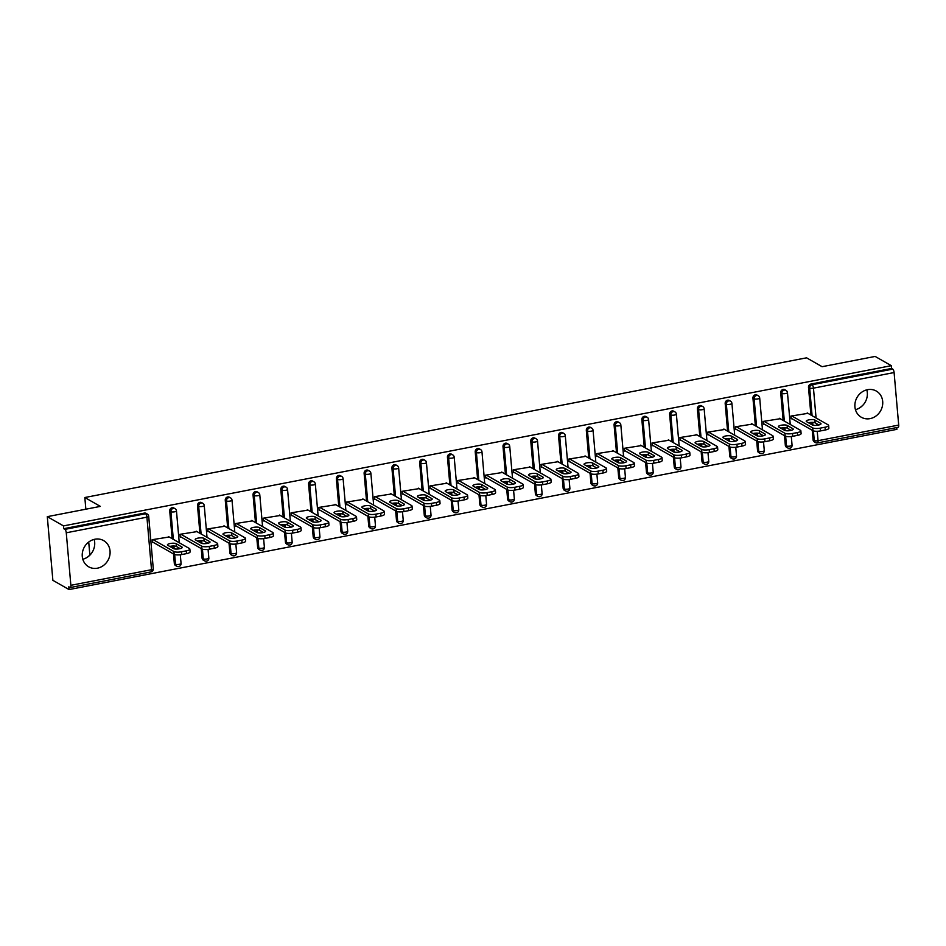 <?xml version="1.0" encoding="UTF-8"?>
<svg xmlns="http://www.w3.org/2000/svg" width="946" height="946" viewBox="0 0 946 946"><rect width="100%" height="100%" fill="white"/><g stroke="black" fill="none" stroke-linecap="round" stroke-linejoin="round"><path stroke-width="1.42" d="M97.426 568.191A15.089 13.551 119.7 0 0 109.712 555.834A15.089 13.551 119.7 0 0 103.646 540.604A15.089 13.551 119.7 0 0 94.896 539.232A15.089 13.551 119.7 0 0 82.609 551.577A15.089 13.551 119.7 0 0 88.676 566.808A15.089 13.551 119.7 0 0 97.426 568.191M94.139 539.397A15.089 13.551 -60.3 0 1 82.81 559.24M870.072 418.629A15.089 13.551 119.7 0 0 882.358 406.283A15.089 13.551 119.7 0 0 876.292 391.053A15.089 13.551 119.7 0 0 867.541 389.681A15.089 13.551 119.7 0 0 855.255 402.026A15.089 13.551 119.7 0 0 861.321 417.257A15.089 13.551 119.7 0 0 870.072 418.629M855.456 409.677A15.089 13.551 119.7 0 0 866.784 389.847M69.058 589.571L68.81 586.792L69.992 587.466A2.897 1.005 -101 0 0 70.3 587.525A2.897 1.005 -101 0 0 70.867 585.314L66.267 532.787A2.897 1.005 -101 0 0 64.919 529.37L63.737 528.696L63.488 525.905L47.3 516.658L52.87 580.324L69.058 589.571L896.891 429.342L896.737 427.568M47.3 516.658L100.347 506.394L84.833 497.525L85.85 509.196M88.723 542.034L89.87 555.125M84.833 497.525L806.56 357.825L822.086 366.693L875.133 356.429L891.321 365.676L891.57 368.455L810.923 384.064L812.106 384.738L892.752 369.129L891.57 368.455M892.752 369.129A2.897 1.005 79 0 1 894.1 372.547L898.7 425.073A2.897 1.005 79 0 1 898.144 427.296L817.498 442.905A2.897 1.005 79 0 0 818.053 440.682L898.7 425.073M63.488 525.905L891.321 365.676M791.956 418.688L791.246 418.83L790.998 416.051L807.967 413.343M63.737 528.696L144.383 513.087A2.897 2.602 -60.3 0 1 146.062 513.347L147.245 514.021A2.897 2.602 -60.3 0 0 145.566 513.761L144.383 513.087M817.19 442.834A2.897 2.602 -60.3 0 1 815.499 442.574L814.317 441.9A2.897 2.602 -60.3 0 1 813.087 439.89L812.247 430.288M811.751 424.636L811.562 422.365M810.911 415.034L808.499 387.363A2.897 2.602 -60.3 0 1 810.923 384.064M178.416 566.477A2.897 2.602 -60.3 0 1 176.736 566.216L175.554 565.542A2.897 2.602 -60.3 0 1 174.324 563.532L173.485 553.93M172.988 548.278L172.787 546.008M172.148 538.676L169.724 511.006A2.897 2.602 -60.3 0 1 173.839 507.967L175.022 508.652A2.897 2.602 -60.3 0 0 173.331 508.38A2.897 2.602 119.7 0 0 170.907 511.68L169.724 511.006M206.193 561.108A2.897 2.602 -60.3 0 1 204.502 560.836L203.319 560.162A2.897 2.602 -60.3 0 1 202.089 558.164L201.25 548.55M200.753 542.898L200.564 540.639M199.913 533.296L197.501 505.637A2.897 2.602 -60.3 0 1 201.604 502.598L202.787 503.272A2.897 2.602 -60.3 0 0 201.108 503.012A2.897 2.602 119.7 0 0 198.684 506.311L197.501 505.637M233.958 555.728A2.897 2.602 -60.3 0 1 232.278 555.468L231.096 554.794A2.897 2.602 -60.3 0 1 229.866 552.783L229.027 543.181M228.53 537.529L228.329 535.259M227.69 527.927L225.266 500.257A2.897 2.602 -60.3 0 1 229.381 497.218L230.564 497.892A2.897 2.602 -60.3 0 0 228.885 497.631A2.897 2.602 119.7 0 0 226.449 500.931L225.266 500.257M261.735 550.347A2.897 2.602 -60.3 0 1 260.055 550.087L258.873 549.413A2.897 2.602 -60.3 0 1 257.643 547.415L256.792 537.801M256.307 532.149L256.106 529.878M255.467 522.547L253.043 494.876A2.897 2.602 -60.3 0 1 257.146 491.849L258.329 492.523A2.897 2.602 -60.3 0 0 256.65 492.251A2.897 2.602 119.7 0 0 254.226 495.562L253.043 494.876M289.511 544.979A2.897 2.602 -60.3 0 1 287.821 544.707L286.638 544.033A2.897 2.602 -60.3 0 1 285.408 542.034L284.569 532.421M284.072 526.768L283.883 524.51M283.232 517.178L280.82 489.508A2.897 2.602 -60.3 0 1 284.923 486.469L286.106 487.143A2.897 2.602 -60.3 0 0 284.427 486.883A2.897 2.602 119.7 0 0 282.003 490.182L280.82 489.508M317.277 539.598A2.897 2.602 -60.3 0 1 315.597 539.338L314.415 538.664A2.897 2.602 -60.3 0 1 313.185 536.654L312.346 527.052M311.849 521.4L311.648 519.129M311.009 511.798L308.585 484.127A2.897 2.602 -60.3 0 1 312.7 481.088L313.883 481.774A2.897 2.602 -60.3 0 0 312.192 481.502A2.897 2.602 119.7 0 0 309.768 484.801L308.585 484.127M345.054 534.23A2.897 2.602 -60.3 0 1 343.374 533.958L342.192 533.284A2.897 2.602 -60.3 0 1 340.95 531.285L340.111 521.672M339.626 516.019L339.425 513.761M338.786 506.417L336.362 478.759A2.897 2.602 -60.3 0 1 340.465 475.72L341.648 476.394A2.897 2.602 -60.3 0 0 339.969 476.134A2.897 2.602 119.7 0 0 337.545 479.433L336.362 478.759M372.83 528.849A2.897 2.602 -60.3 0 1 371.139 528.589L369.957 527.915A2.897 2.602 -60.3 0 1 368.727 525.905L367.888 516.303M367.391 510.651L367.19 508.38M366.551 501.049L364.127 473.378A2.897 2.602 -60.3 0 1 368.242 470.339L369.425 471.013A2.897 2.602 -60.3 0 0 367.746 470.753A2.897 2.602 119.7 0 0 365.31 474.052L364.127 473.378M400.596 523.469A2.897 2.602 -60.3 0 1 398.916 523.209L397.734 522.535A2.897 2.602 -60.3 0 1 396.504 520.537L395.665 510.923M395.168 505.27L394.967 503M394.328 495.669L391.904 467.998A2.897 2.602 -60.3 0 1 396.019 464.971L397.202 465.645A2.897 2.602 -60.3 0 0 395.511 465.373A2.897 2.602 119.7 0 0 393.087 468.684L391.904 467.998M428.372 518.101A2.897 2.602 -60.3 0 1 426.693 517.829L425.511 517.155A2.897 2.602 -60.3 0 1 424.269 515.156L423.43 505.542M422.933 499.89L422.744 497.631M422.093 490.288L419.681 462.629A2.897 2.602 -60.3 0 1 423.784 459.59L424.967 460.264A2.897 2.602 -60.3 0 0 423.288 460.004A2.897 2.602 119.7 0 0 420.864 463.304L419.681 462.629M456.138 512.72A2.897 2.602 -60.3 0 1 454.458 512.46L453.276 511.786A2.897 2.602 -60.3 0 1 452.046 509.776L451.207 500.174M450.71 494.522L450.509 492.251M449.87 484.92L447.446 457.249A2.897 2.602 -60.3 0 1 451.561 454.21L452.744 454.896A2.897 2.602 -60.3 0 0 451.065 454.624A2.897 2.602 119.7 0 0 448.629 457.923L447.446 457.249M483.914 507.352A2.897 2.602 -60.3 0 1 482.235 507.08L481.053 506.406A2.897 2.602 -60.3 0 1 479.823 504.407L478.983 494.793M478.487 489.141L478.286 486.883M477.647 479.539L475.223 451.881A2.897 2.602 -60.3 0 1 479.338 448.842L480.521 449.516A2.897 2.602 -60.3 0 0 478.83 449.255A2.897 2.602 119.7 0 0 476.406 452.555L475.223 451.881M511.691 501.971A2.897 2.602 -60.3 0 1 510 501.711L508.818 501.025A2.897 2.602 -60.3 0 1 507.588 499.027L506.749 489.413M506.252 483.773L506.063 481.502M505.412 474.171L503 446.5A2.897 2.602 -60.3 0 1 507.103 443.461L508.286 444.135A2.897 2.602 -60.3 0 0 506.607 443.875A2.897 2.602 119.7 0 0 504.183 447.174L503 446.5M539.457 496.591A2.897 2.602 -60.3 0 1 537.777 496.331L536.595 495.657A2.897 2.602 -60.3 0 1 535.365 493.658L534.525 484.045M534.029 478.392L533.828 476.122M533.189 468.79L530.765 441.12A2.897 2.602 -60.3 0 1 534.88 438.093L536.063 438.767A2.897 2.602 -60.3 0 0 534.384 438.495A2.897 2.602 119.7 0 0 531.948 441.806L530.765 441.12M567.233 491.222A2.897 2.602 -60.3 0 1 565.554 490.95L564.372 490.276A2.897 2.602 -60.3 0 1 563.142 488.278L562.291 478.664M561.806 473.012L561.605 470.753M560.966 463.41L558.542 435.751A2.897 2.602 -60.3 0 1 562.645 432.712L563.828 433.386A2.897 2.602 -60.3 0 0 562.149 433.126A2.897 2.602 119.7 0 0 559.725 436.425L558.542 435.751M595.01 485.842A2.897 2.602 -60.3 0 1 593.319 485.582L592.137 484.908A2.897 2.602 -60.3 0 1 590.907 482.898L590.068 473.296M589.571 467.643L589.382 465.373M588.731 458.041L586.319 430.371A2.897 2.602 -60.3 0 1 590.422 427.332L591.605 428.018A2.897 2.602 -60.3 0 0 589.926 427.746A2.897 2.602 119.7 0 0 587.501 431.045L586.319 430.371M622.775 480.473A2.897 2.602 -60.3 0 1 621.096 480.201L619.914 479.527A2.897 2.602 -60.3 0 1 618.684 477.529L617.844 467.915M617.348 462.263L617.147 460.004M616.508 452.661L614.084 425.002A2.897 2.602 -60.3 0 1 618.199 421.963L619.382 422.637A2.897 2.602 -60.3 0 0 617.691 422.377A2.897 2.602 119.7 0 0 615.267 425.676L614.084 425.002M650.552 475.093A2.897 2.602 -60.3 0 1 648.873 474.833L647.691 474.147A2.897 2.602 -60.3 0 1 646.449 472.149L645.61 462.535M645.125 456.894L644.924 454.624M644.285 447.292L641.861 419.622A2.897 2.602 -60.3 0 1 645.964 416.583L647.147 417.257A2.897 2.602 -60.3 0 0 645.468 416.997A2.897 2.602 119.7 0 0 643.043 420.296L641.861 419.622M678.329 469.713A2.897 2.602 -60.3 0 1 676.638 469.453L675.456 468.778A2.897 2.602 -60.3 0 1 674.226 466.768L673.386 457.166M672.89 451.514L672.689 449.244M672.05 441.912L669.626 414.242A2.897 2.602 -60.3 0 1 673.741 411.214L674.924 411.888A2.897 2.602 -60.3 0 0 673.245 411.616A2.897 2.602 119.7 0 0 670.82 414.916L669.626 414.242M706.094 464.344A2.897 2.602 -60.3 0 1 704.415 464.072L703.233 463.398A2.897 2.602 -60.3 0 1 702.003 461.4L701.163 451.786M700.667 446.134L700.466 443.875M699.827 436.532L697.403 408.873A2.897 2.602 -60.3 0 1 701.518 405.834L702.701 406.508A2.897 2.602 -60.3 0 0 701.01 406.248A2.897 2.602 119.7 0 0 698.586 409.547L697.403 408.873M733.871 458.964A2.897 2.602 -60.3 0 1 732.192 458.704L731.01 458.03A2.897 2.602 -60.3 0 1 729.768 456.019L728.928 446.417M728.432 440.765L728.243 438.495M727.592 431.163L725.18 403.493A2.897 2.602 -60.3 0 1 729.283 400.454L730.466 401.128A2.897 2.602 -60.3 0 0 728.787 400.868A2.897 2.602 119.7 0 0 726.362 404.167L725.18 403.493M761.636 453.595A2.897 2.602 -60.3 0 1 759.957 453.323L758.775 452.649A2.897 2.602 -60.3 0 1 757.545 450.651L756.705 441.037M756.209 435.385L756.008 433.114M755.369 425.783L752.945 398.124A2.897 2.602 -60.3 0 1 757.06 395.085L758.243 395.759A2.897 2.602 -60.3 0 0 756.563 395.487A2.897 2.602 119.7 0 0 754.128 398.798L752.945 398.124M789.413 448.215A2.897 2.602 -60.3 0 1 787.734 447.955L786.552 447.269A2.897 2.602 -60.3 0 1 785.322 445.27L784.482 435.657M783.986 430.016L783.785 427.746M783.146 420.414L780.722 392.744A2.897 2.602 -60.3 0 1 784.837 389.705L786.02 390.379A2.897 2.602 -60.3 0 0 784.329 390.119A2.897 2.602 119.7 0 0 781.904 393.418L780.722 392.744M780.19 418.723L763.221 421.419L763.469 424.21L764.179 424.068M752.413 424.104L735.456 426.8L735.692 429.579L736.414 429.449M724.648 429.472L707.679 432.168L707.927 434.959L708.637 434.817M696.871 434.853L679.914 437.549L680.15 440.339L680.86 440.197M669.094 440.221L652.137 442.929L652.373 445.708L653.095 445.566M641.329 445.601L624.36 448.298L624.608 451.088L625.318 450.946M613.552 450.982L596.595 453.678L596.831 456.457L597.541 456.327M585.775 456.35L568.818 459.058L569.066 461.837L569.776 461.695M558.01 461.731L541.041 464.427L541.289 467.218L541.999 467.076M530.233 467.099L513.276 469.807L513.512 472.586L514.234 472.456M502.468 472.48L485.499 475.176L485.747 477.967L486.457 477.825M474.691 477.86L457.722 480.556L457.97 483.335L458.68 483.205M446.914 483.229L429.957 485.937L430.194 488.715L430.915 488.574M419.149 488.609L402.18 491.305L402.428 494.096L403.138 493.954M391.372 493.978L374.415 496.685L374.651 499.464L375.361 499.334M363.595 499.358L346.638 502.054L346.875 504.845L347.596 504.703M335.83 504.738L318.861 507.434L319.109 510.213L319.819 510.083M308.053 510.107L291.096 512.815L291.333 515.594L292.042 515.452M280.276 515.487L263.319 518.183L263.567 520.974L264.277 520.832M252.511 520.856L235.542 523.564L235.791 526.343L236.5 526.213M224.734 526.236L207.777 528.932L208.014 531.723L208.735 531.581M196.969 531.617L180 534.313L180.248 537.091L180.958 536.961M169.192 536.985L152.223 539.693L152.472 542.472L153.181 542.33M862.752 405.373L860.08 407.608M90.107 554.924L87.434 557.17M825.066 427.202L820.265 428.136L820.501 430.915L825.314 429.981L825.066 427.202A5.806 1.561 -5 0 0 828.637 425.428A5.806 1.561 -5 0 0 828.188 424.896L807.198 412.905M820.501 430.915A5.806 1.561 175 0 1 812.945 430.678L812.709 427.899L791.707 415.909M812.709 427.899A5.806 1.561 -5 0 0 820.265 428.136M814.908 420.036A4.541 1.218 -5 0 0 809.788 419.728A4.541 1.218 -5 0 0 806.193 421.242A4.541 1.218 -5 0 0 806.548 421.656L812.307 424.955A4.541 1.218 -5 0 0 817.427 425.262A4.541 1.218 -5 0 0 821.022 423.749A4.541 1.218 -5 0 0 820.679 423.335L814.908 420.036L815.156 422.827A4.541 1.218 -5 0 0 808.534 422.791M828.637 425.428L828.873 428.219A5.806 1.561 175 0 1 825.314 429.981M812.945 430.678L791.187 418.262M818.929 424.979L815.156 422.827M797.301 432.582L792.488 433.505L792.736 436.295L797.537 435.361L797.301 432.582A5.806 1.561 -5 0 0 800.86 430.808A5.806 1.561 -5 0 0 800.422 430.276L779.421 418.286M792.736 436.295A5.806 1.561 175 0 1 785.18 436.059L784.932 433.28L763.942 421.289M784.932 433.28A5.806 1.561 -5 0 0 792.488 433.505M787.143 425.416A4.541 1.218 -5 0 0 782.023 425.097A4.541 1.218 -5 0 0 778.428 426.622A4.541 1.218 -5 0 0 778.771 427.036L784.541 430.324A4.541 1.218 -5 0 0 789.662 430.643A4.541 1.218 -5 0 0 793.245 429.117A4.541 1.218 -5 0 0 792.902 428.704L787.143 425.416L787.379 428.195A4.541 1.218 -5 0 0 780.757 428.171M800.86 430.808L801.108 433.587A5.806 1.561 175 0 1 797.537 435.361M785.18 436.059L763.422 423.631M791.152 430.359L787.379 428.195M769.524 437.951L764.711 438.885L764.959 441.664L769.772 440.741L769.524 437.951A5.806 1.561 -5 0 0 773.083 436.177A5.806 1.561 -5 0 0 772.646 435.657L751.656 423.666M764.959 441.664A5.806 1.561 175 0 1 757.403 441.439L757.155 438.648L736.165 426.658M757.155 438.648A5.806 1.561 -5 0 0 764.711 438.885M759.366 430.785A4.541 1.218 -5 0 0 754.246 430.477A4.541 1.218 -5 0 0 750.651 431.991A4.541 1.218 -5 0 0 750.994 432.405L756.765 435.704A4.541 1.218 -5 0 0 761.885 436.023A4.541 1.218 -5 0 0 765.48 434.498A4.541 1.218 -5 0 0 765.137 434.084L759.366 430.785L759.614 433.575A4.541 1.218 -5 0 0 752.992 433.552M773.083 436.177L773.331 438.968A5.806 1.561 175 0 1 769.772 440.741M757.403 441.439L735.645 429.011M763.387 435.728L759.614 433.575M741.747 443.331L736.946 444.265L737.182 447.044L741.995 446.11L741.747 443.331A5.806 1.561 -5 0 0 745.318 441.557A5.806 1.561 -5 0 0 744.869 441.025L723.879 429.035M737.182 447.044A5.806 1.561 175 0 1 729.626 446.808L729.39 444.029L708.388 432.038M729.39 444.029A5.806 1.561 -5 0 0 736.946 444.265M731.589 436.165A4.541 1.218 -5 0 0 726.469 435.846A4.541 1.218 -5 0 0 722.886 437.371A4.541 1.218 -5 0 0 723.229 437.785L728.988 441.084A4.541 1.218 -5 0 0 734.108 441.392A4.541 1.218 -5 0 0 737.703 439.878A4.541 1.218 -5 0 0 737.36 439.464L731.589 436.165L731.837 438.956A4.541 1.218 -5 0 0 725.215 438.92M745.318 441.557L745.554 444.336A5.806 1.561 175 0 1 741.995 446.11M729.626 446.808L707.88 434.38M735.61 441.108L731.837 438.956M713.982 448.7L709.169 449.634L709.417 452.425L714.218 451.49L713.982 448.7A5.806 1.561 -5 0 0 717.541 446.938A5.806 1.561 -5 0 0 717.103 446.406L696.114 434.415M709.417 452.425A5.806 1.561 175 0 1 701.861 452.188L701.613 449.397L680.623 437.407M701.613 449.397A5.806 1.561 -5 0 0 709.169 449.634M703.824 441.546A4.541 1.218 -5 0 0 698.704 441.226A4.541 1.218 -5 0 0 695.109 442.752A4.541 1.218 -5 0 0 695.452 443.166L701.223 446.453A4.541 1.218 -5 0 0 706.343 446.772A4.541 1.218 -5 0 0 709.926 445.247A4.541 1.218 -5 0 0 709.583 444.833L703.824 441.546L704.061 444.324A4.541 1.218 -5 0 0 697.45 444.301M717.541 446.938L717.789 449.717A5.806 1.561 175 0 1 714.218 451.49M701.861 452.188L680.103 439.76M707.833 446.477L704.061 444.324M686.205 454.08L681.404 455.014L681.64 457.793L686.453 456.859L686.205 454.08A5.806 1.561 -5 0 0 689.764 452.306A5.806 1.561 -5 0 0 689.327 451.786L668.337 439.795M681.64 457.793A5.806 1.561 175 0 1 674.084 457.557L673.836 454.778L652.846 442.787M673.836 454.778A5.806 1.561 -5 0 0 681.404 455.014M676.047 446.914A4.541 1.218 -5 0 0 670.927 446.607A4.541 1.218 -5 0 0 667.332 448.12A4.541 1.218 -5 0 0 667.675 448.534L673.446 451.833A4.541 1.218 -5 0 0 678.566 452.141A4.541 1.218 -5 0 0 682.161 450.627A4.541 1.218 -5 0 0 681.818 450.213L676.047 446.914L676.295 449.705A4.541 1.218 -5 0 0 669.673 449.669M689.764 452.306L690.012 455.097A5.806 1.561 175 0 1 686.453 456.859M674.084 457.557L652.326 445.14M680.068 451.857L676.295 449.705M658.428 459.46L653.627 460.383L653.875 463.173L658.676 462.239L658.428 459.46A5.806 1.561 -5 0 0 661.999 457.687A5.806 1.561 -5 0 0 661.561 457.155L640.56 445.164M653.875 463.173A5.806 1.561 175 0 1 646.307 462.937L646.071 460.158L625.07 448.168M646.071 460.158A5.806 1.561 -5 0 0 653.627 460.383M648.27 452.294A4.541 1.218 -5 0 0 643.15 451.975A4.541 1.218 -5 0 0 639.567 453.501A4.541 1.218 -5 0 0 639.91 453.914L645.669 457.202A4.541 1.218 -5 0 0 650.801 457.521A4.541 1.218 -5 0 0 654.384 455.996A4.541 1.218 -5 0 0 654.041 455.582L648.27 452.294L648.518 455.073A4.541 1.218 -5 0 0 641.896 455.05M661.999 457.687L662.235 460.466A5.806 1.561 175 0 1 658.676 462.239M646.307 462.937L624.561 450.509M652.291 457.237L648.518 455.073M630.663 464.829L625.85 465.763L626.098 468.542L630.899 467.62L630.663 464.829A5.806 1.561 -5 0 0 634.222 463.055A5.806 1.561 -5 0 0 633.785 462.535L612.795 450.544M626.098 468.542A5.806 1.561 175 0 1 618.542 468.317L618.294 465.527L597.304 453.536M618.294 465.527A5.806 1.561 -5 0 0 625.85 465.763M620.505 457.663A4.541 1.218 -5 0 0 615.385 457.356A4.541 1.218 -5 0 0 611.79 458.869A4.541 1.218 -5 0 0 612.133 459.283L617.904 462.582A4.541 1.218 -5 0 0 623.024 462.901A4.541 1.218 -5 0 0 626.619 461.376A4.541 1.218 -5 0 0 626.264 460.962L620.505 457.663L620.742 460.454A4.541 1.218 -5 0 0 614.131 460.43M634.222 463.055L634.47 465.846A5.806 1.561 175 0 1 630.899 467.62M618.542 468.317L596.784 455.889M624.526 462.606L620.742 460.454M602.886 470.209L598.085 471.143L598.321 473.922L603.134 472.988L602.886 470.209A5.806 1.561 -5 0 0 606.457 468.436A5.806 1.561 -5 0 0 606.008 467.903L585.018 455.913M598.321 473.922A5.806 1.561 175 0 1 590.765 473.686L590.517 470.907L569.527 458.916M590.517 470.907A5.806 1.561 -5 0 0 598.085 471.143M592.728 463.043A4.541 1.218 -5 0 0 587.608 462.736A4.541 1.218 -5 0 0 584.013 464.25A4.541 1.218 -5 0 0 584.368 464.663L590.127 467.963A4.541 1.218 -5 0 0 595.247 468.27A4.541 1.218 -5 0 0 598.842 466.756A4.541 1.218 -5 0 0 598.499 466.343L592.728 463.043L592.976 465.834A4.541 1.218 -5 0 0 586.354 465.799M606.457 468.436L606.693 471.214A5.806 1.561 175 0 1 603.134 472.988M590.765 473.686L569.007 461.27M596.749 467.986L592.976 465.834M575.109 475.578L570.308 476.512L570.556 479.303L575.357 478.369L575.109 475.578A5.806 1.561 -5 0 0 578.68 473.816A5.806 1.561 -5 0 0 578.243 473.284L557.241 461.293M570.556 479.303A5.806 1.561 175 0 1 562.988 479.066L562.752 476.276L541.762 464.285M562.752 476.276A5.806 1.561 -5 0 0 570.308 476.512M564.963 468.424A4.541 1.218 -5 0 0 559.831 468.104A4.541 1.218 -5 0 0 556.248 469.63A4.541 1.218 -5 0 0 556.591 470.044L562.35 473.331A4.541 1.218 -5 0 0 567.482 473.65A4.541 1.218 -5 0 0 571.065 472.125A4.541 1.218 -5 0 0 570.722 471.711L564.963 468.424L565.2 471.203A4.541 1.218 -5 0 0 558.578 471.179M578.68 473.816L578.917 476.595A5.806 1.561 175 0 1 575.357 478.369M562.988 479.066L541.242 466.638M568.972 473.355L565.2 471.203M547.344 480.958L542.531 481.892L542.779 484.671L547.58 483.749L547.344 480.958A5.806 1.561 -5 0 0 550.903 479.184A5.806 1.561 -5 0 0 550.466 478.664L529.476 466.674M542.779 484.671A5.806 1.561 175 0 1 535.223 484.447L534.975 481.656L513.985 469.665M534.975 481.656A5.806 1.561 -5 0 0 542.531 481.892M537.186 473.792A4.541 1.218 -5 0 0 532.066 473.485A4.541 1.218 -5 0 0 528.471 474.998A4.541 1.218 -5 0 0 528.814 475.412L534.585 478.711A4.541 1.218 -5 0 0 539.705 479.019A4.541 1.218 -5 0 0 543.3 477.505A4.541 1.218 -5 0 0 542.945 477.091L537.186 473.792L537.423 476.583A4.541 1.218 -5 0 0 530.812 476.548M550.903 479.184L551.151 481.975A5.806 1.561 175 0 1 547.58 483.749M535.223 484.447L513.465 472.019M541.207 478.735L537.423 476.583M519.567 486.339L514.766 487.261L515.002 490.052L519.815 489.117L519.567 486.339A5.806 1.561 -5 0 0 523.138 484.565A5.806 1.561 -5 0 0 522.689 484.033L501.699 472.042M515.002 490.052A5.806 1.561 175 0 1 507.446 489.815L507.21 487.036L486.209 475.046M507.21 487.036A5.806 1.561 -5 0 0 514.766 487.261M509.409 479.173A4.541 1.218 -5 0 0 504.289 478.853A4.541 1.218 -5 0 0 500.694 480.379A4.541 1.218 -5 0 0 501.049 480.793L506.808 484.08A4.541 1.218 -5 0 0 511.928 484.399A4.541 1.218 -5 0 0 515.523 482.874A4.541 1.218 -5 0 0 515.18 482.46L509.409 479.173L509.658 481.952A4.541 1.218 -5 0 0 503.036 481.928M523.138 484.565L523.375 487.344A5.806 1.561 175 0 1 519.815 489.117M507.446 489.815L485.688 477.387M513.43 484.115L509.658 481.952M491.802 491.707L486.989 492.641L487.237 495.42L492.038 494.498L491.802 491.707A5.806 1.561 -5 0 0 495.361 489.933A5.806 1.561 -5 0 0 494.924 489.413L473.922 477.423M487.237 495.42A5.806 1.561 175 0 1 479.669 495.196L479.433 492.405L458.443 480.414M479.433 492.405A5.806 1.561 -5 0 0 486.989 492.641M481.644 484.553A4.541 1.218 -5 0 0 476.524 484.234A4.541 1.218 -5 0 0 472.929 485.759A4.541 1.218 -5 0 0 473.272 486.161L479.043 489.46A4.541 1.218 -5 0 0 484.163 489.78A4.541 1.218 -5 0 0 487.746 488.254A4.541 1.218 -5 0 0 487.403 487.84L481.644 484.553L481.881 487.332A4.541 1.218 -5 0 0 475.259 487.308M495.361 489.933L495.609 492.724A5.806 1.561 175 0 1 492.038 494.498M479.669 495.196L457.923 482.767M485.653 489.484L481.881 487.332M464.025 497.088L459.212 498.022L459.46 500.801L464.273 499.866L464.025 497.088A5.806 1.561 -5 0 0 467.584 495.314A5.806 1.561 -5 0 0 467.147 494.782L446.157 482.791M459.46 500.801A5.806 1.561 175 0 1 451.904 500.564L451.656 497.785L430.667 485.795M451.656 497.785A5.806 1.561 -5 0 0 459.212 498.022M453.867 489.922A4.541 1.218 -5 0 0 448.747 489.614A4.541 1.218 -5 0 0 445.152 491.128A4.541 1.218 -5 0 0 445.495 491.542L451.266 494.841A4.541 1.218 -5 0 0 456.386 495.148A4.541 1.218 -5 0 0 459.981 493.635A4.541 1.218 -5 0 0 459.638 493.221L453.867 489.922L454.115 492.712A4.541 1.218 -5 0 0 447.493 492.677M467.584 495.314L467.832 498.093A5.806 1.561 175 0 1 464.273 499.866M451.904 500.564L430.146 488.148M457.888 494.864L454.115 492.712M436.248 502.468L431.447 503.39L431.683 506.181L436.496 505.247L436.248 502.468A5.806 1.561 -5 0 0 439.819 500.694A5.806 1.561 -5 0 0 439.37 500.162L418.38 488.171M431.683 506.181A5.806 1.561 175 0 1 424.127 505.944L423.891 503.166L402.89 491.175M423.891 503.166A5.806 1.561 -5 0 0 431.447 503.39M426.09 495.302A4.541 1.218 -5 0 0 420.97 494.983A4.541 1.218 -5 0 0 417.387 496.508A4.541 1.218 -5 0 0 417.73 496.922L423.489 500.209A4.541 1.218 -5 0 0 428.609 500.529A4.541 1.218 -5 0 0 432.204 499.003A4.541 1.218 -5 0 0 431.861 498.589L426.09 495.302L426.339 498.081A4.541 1.218 -5 0 0 419.717 498.057M439.819 500.694L440.056 503.473A5.806 1.561 175 0 1 436.496 505.247M424.127 505.944L402.381 493.516M430.111 500.233L426.339 498.081M408.483 507.836L403.67 508.771L403.918 511.55L408.719 510.627L408.483 507.836A5.806 1.561 -5 0 0 412.042 506.063A5.806 1.561 -5 0 0 411.605 505.542L390.615 493.552M403.918 511.55A5.806 1.561 175 0 1 396.362 511.325L396.114 508.534L375.124 496.544M396.114 508.534A5.806 1.561 -5 0 0 403.67 508.771M398.325 500.671A4.541 1.218 -5 0 0 393.205 500.363A4.541 1.218 -5 0 0 389.61 501.877A4.541 1.218 -5 0 0 389.953 502.291L395.724 505.59A4.541 1.218 -5 0 0 400.844 505.897A4.541 1.218 -5 0 0 404.427 504.384A4.541 1.218 -5 0 0 404.084 503.97L398.325 500.671L398.562 503.461A4.541 1.218 -5 0 0 391.951 503.438M412.042 506.063L412.29 508.853A5.806 1.561 175 0 1 408.719 510.627M396.362 511.325L374.604 498.897M402.334 505.613L398.562 503.461M380.706 513.217L375.905 514.139L376.141 516.93L380.954 515.996L380.706 513.217A5.806 1.561 -5 0 0 384.265 511.443A5.806 1.561 -5 0 0 383.828 510.911L362.838 498.92M376.141 516.93A5.806 1.561 175 0 1 368.585 516.693L368.337 513.915L347.348 501.924M368.337 513.915A5.806 1.561 -5 0 0 375.905 514.139M370.548 506.051A4.541 1.218 -5 0 0 365.428 505.732A4.541 1.218 -5 0 0 361.833 507.257A4.541 1.218 -5 0 0 362.176 507.671L367.947 510.958A4.541 1.218 -5 0 0 373.067 511.278A4.541 1.218 -5 0 0 376.662 509.752A4.541 1.218 -5 0 0 376.319 509.338L370.548 506.051L370.797 508.83A4.541 1.218 -5 0 0 364.175 508.806M384.265 511.443L384.514 514.222A5.806 1.561 175 0 1 380.954 515.996M368.585 516.693L346.827 504.265M374.569 510.994L370.797 508.83M352.929 518.585L348.128 519.52L348.365 522.298L353.177 521.376L352.929 518.585A5.806 1.561 -5 0 0 356.5 516.812A5.806 1.561 -5 0 0 356.063 516.291L335.061 504.301M348.365 522.298A5.806 1.561 175 0 1 340.808 522.074L340.572 519.283L319.571 507.293M340.572 519.283A5.806 1.561 -5 0 0 348.128 519.52M342.771 511.431A4.541 1.218 -5 0 0 337.651 511.112A4.541 1.218 -5 0 0 334.068 512.637A4.541 1.218 -5 0 0 334.411 513.051L340.17 516.339A4.541 1.218 -5 0 0 345.302 516.658A4.541 1.218 -5 0 0 348.885 515.132A4.541 1.218 -5 0 0 348.542 514.719L342.771 511.431L343.02 514.21A4.541 1.218 -5 0 0 336.398 514.186M356.5 516.812L356.737 519.602A5.806 1.561 175 0 1 353.177 521.376M340.808 522.074L319.062 509.646M346.792 516.362L343.02 514.21M325.164 523.966L320.351 524.9L320.599 527.679L325.4 526.745L325.164 523.966A5.806 1.561 -5 0 0 328.723 522.192A5.806 1.561 -5 0 0 328.286 521.66L307.296 509.669M320.599 527.679A5.806 1.561 175 0 1 313.043 527.442L312.795 524.663L291.806 512.673M312.795 524.663A5.806 1.561 -5 0 0 320.351 524.9M315.006 516.8A4.541 1.218 -5 0 0 309.886 516.492A4.541 1.218 -5 0 0 306.291 518.006A4.541 1.218 -5 0 0 306.634 518.42L312.405 521.719A4.541 1.218 -5 0 0 317.525 522.026A4.541 1.218 -5 0 0 321.12 520.513A4.541 1.218 -5 0 0 320.765 520.099L315.006 516.8L315.243 519.591A4.541 1.218 -5 0 0 308.633 519.555M328.723 522.192L328.971 524.971A5.806 1.561 175 0 1 325.4 526.745M313.043 527.442L291.285 515.026M319.027 521.743L315.243 519.591M297.387 529.346L292.586 530.268L292.822 533.059L297.635 532.125L297.387 529.346A5.806 1.561 -5 0 0 300.946 527.572A5.806 1.561 -5 0 0 300.509 527.04L279.519 515.05M292.822 533.059A5.806 1.561 175 0 1 285.266 532.823L285.018 530.044L264.029 518.053M285.018 530.044A5.806 1.561 -5 0 0 292.586 530.268M287.229 522.18A4.541 1.218 -5 0 0 282.109 521.861A4.541 1.218 -5 0 0 278.514 523.386A4.541 1.218 -5 0 0 278.869 523.8L284.628 527.088A4.541 1.218 -5 0 0 289.748 527.407A4.541 1.218 -5 0 0 293.343 525.881A4.541 1.218 -5 0 0 293 525.468L287.229 522.18L287.478 524.959A4.541 1.218 -5 0 0 280.856 524.935M300.946 527.572L301.195 530.351A5.806 1.561 175 0 1 297.635 532.125M285.266 532.823L263.508 520.395M291.25 527.123L287.478 524.959M269.61 534.715L264.809 535.649L265.057 538.428L269.858 537.505L269.61 534.715A5.806 1.561 -5 0 0 273.181 532.941A5.806 1.561 -5 0 0 272.744 532.421L251.742 520.43M265.057 538.428A5.806 1.561 175 0 1 257.489 538.203L257.253 535.412L236.264 523.422M257.253 535.412A5.806 1.561 -5 0 0 264.809 535.649M259.464 527.549A4.541 1.218 -5 0 0 254.332 527.241A4.541 1.218 -5 0 0 250.749 528.755A4.541 1.218 -5 0 0 251.092 529.169L256.851 532.468A4.541 1.218 -5 0 0 261.983 532.775A4.541 1.218 -5 0 0 265.566 531.262A4.541 1.218 -5 0 0 265.223 530.848L259.464 527.549L259.701 530.339A4.541 1.218 -5 0 0 253.079 530.316M273.181 532.941L273.418 535.732A5.806 1.561 175 0 1 269.858 537.505M257.489 538.203L235.743 525.775M263.473 532.492L259.701 530.339M241.845 540.095L237.032 541.017L237.28 543.808L242.081 542.874L241.845 540.095A5.806 1.561 -5 0 0 245.404 538.321A5.806 1.561 -5 0 0 244.967 537.789L223.977 525.799M237.28 543.808A5.806 1.561 175 0 1 229.724 543.572L229.476 540.793L208.487 528.802M229.476 540.793A5.806 1.561 -5 0 0 237.032 541.017M231.687 532.929A4.541 1.218 -5 0 0 226.567 532.61A4.541 1.218 -5 0 0 222.972 534.135A4.541 1.218 -5 0 0 223.315 534.549L229.086 537.836A4.541 1.218 -5 0 0 234.206 538.156A4.541 1.218 -5 0 0 237.801 536.63A4.541 1.218 -5 0 0 237.446 536.216L231.687 532.929L231.924 535.708A4.541 1.218 -5 0 0 225.314 535.684M245.404 538.321L245.653 541.1A5.806 1.561 175 0 1 242.081 542.874M229.724 543.572L207.966 531.144M235.708 537.872L231.924 535.708M214.068 545.464L209.267 546.398L209.504 549.177L214.316 548.254L214.068 545.464A5.806 1.561 -5 0 0 217.639 543.69A5.806 1.561 -5 0 0 217.19 543.17L196.2 531.179M209.504 549.177A5.806 1.561 175 0 1 201.947 548.952L201.711 546.161L180.71 534.171M201.711 546.161A5.806 1.561 -5 0 0 209.267 546.398M203.91 538.309A4.541 1.218 -5 0 0 198.79 537.99A4.541 1.218 -5 0 0 195.195 539.516A4.541 1.218 -5 0 0 195.55 539.93L201.309 543.217A4.541 1.218 -5 0 0 206.429 543.536A4.541 1.218 -5 0 0 210.024 542.011A4.541 1.218 -5 0 0 209.681 541.597L203.91 538.309L204.159 541.088A4.541 1.218 -5 0 0 197.537 541.065M217.639 543.69L217.876 546.481A5.806 1.561 175 0 1 214.316 548.254M201.947 548.952L180.189 536.524M207.931 543.24L204.159 541.088M186.303 550.844L181.49 551.778L181.738 554.557L186.539 553.623L186.303 550.844A5.806 1.561 -5 0 0 189.862 549.07A5.806 1.561 -5 0 0 189.425 548.538L168.423 536.548M181.738 554.557A5.806 1.561 175 0 1 174.17 554.321L173.934 551.542L152.945 539.551M173.934 551.542A5.806 1.561 -5 0 0 181.49 551.778M176.145 543.678A4.541 1.218 -5 0 0 171.025 543.371A4.541 1.218 -5 0 0 167.43 544.884A4.541 1.218 -5 0 0 167.773 545.298L173.544 548.597A4.541 1.218 -5 0 0 178.664 548.905A4.541 1.218 -5 0 0 182.247 547.391A4.541 1.218 -5 0 0 181.904 546.977L176.145 543.678L176.382 546.469A4.541 1.218 -5 0 0 169.76 546.433M189.862 549.07L190.111 551.861A5.806 1.561 175 0 1 186.539 553.623M174.17 554.321L152.424 541.904M180.154 548.621L176.382 546.469M894.1 372.547L813.454 388.156L816.067 417.978M816.564 423.631L816.705 425.345M817.226 431.27L818.053 440.682A2.897 0.78 175 0 1 814.27 440.576L813.43 430.891M812.094 415.708L809.681 388.037A2.897 2.602 119.7 0 1 812.106 384.738A2.897 1.005 79 0 1 813.454 388.156A2.897 0.78 175 0 1 809.681 388.037L808.499 387.363M70.867 585.314L151.514 569.705L146.914 517.178L66.267 532.787M64.919 529.37L145.566 513.761A2.897 1.005 -101 0 1 146.914 517.178A2.897 0.78 -5 0 0 148.699 516.291A2.897 2.897 0 0 0 147.245 514.021M150.639 571.857A2.897 1.005 -101 0 0 150.946 571.916A2.897 1.005 -101 0 0 151.514 569.705A2.897 0.78 -5 0 0 153.287 568.818L148.699 516.291M813.087 439.89L814.27 440.576A2.897 2.602 -60.3 0 0 815.499 442.574A2.897 2.897 0 0 0 817.498 442.905M812.933 425.192L812.685 422.354M785.322 445.27L786.504 445.944A2.897 0.78 175 0 0 790.277 446.063A2.897 0.78 -5 0 0 792.062 445.176L791.305 436.508M784.329 421.088L781.904 393.418A2.897 0.78 175 0 0 785.688 393.536A2.897 0.78 -5 0 0 787.462 392.649A2.897 2.897 0 0 0 786.02 390.379M792.062 445.176A2.897 2.897 0 0 1 787.734 447.955A2.897 2.602 -60.3 0 1 786.504 445.944L785.653 436.272M785.156 430.56L784.908 427.734M757.545 450.651L758.727 451.325L757.876 441.64M757.379 435.94L757.131 433.114M756.552 426.457L754.128 398.798A2.897 0.78 175 0 0 757.912 398.905A2.897 0.78 -5 0 0 759.697 398.03A2.897 2.897 0 0 0 758.243 395.759M729.768 456.019L730.951 456.693L730.111 447.02M729.614 441.309L729.366 438.483M728.775 431.837L726.362 404.167A2.897 0.78 175 0 0 730.135 404.285A2.897 0.78 -5 0 0 731.92 403.398A2.897 2.897 0 0 0 730.466 401.128M702.003 461.4L703.185 462.074L702.334 452.401M701.837 446.689L701.589 443.863M701.01 437.218L698.586 409.547A2.897 0.78 175 0 0 702.37 409.665A2.897 0.78 -5 0 0 704.143 408.778A2.897 2.897 0 0 0 702.701 406.508M674.226 466.768L675.409 467.454L674.569 457.769M674.06 452.07L673.812 449.232M673.233 442.586L670.82 414.916A2.897 0.78 175 0 0 674.593 415.034A2.897 0.78 -5 0 0 676.378 414.147A2.897 2.897 0 0 0 674.924 411.888M646.449 472.149L647.643 472.823L646.792 463.15M646.295 457.438L646.047 454.612M645.468 447.966L643.043 420.296A2.897 0.78 175 0 0 646.816 420.414A2.897 0.78 -5 0 0 648.601 419.527A2.897 2.897 0 0 0 647.147 417.257M618.684 477.529L619.867 478.203L619.015 468.518M618.518 462.819L618.27 459.993M617.691 453.335L615.267 425.676A2.897 0.78 175 0 0 619.051 425.795A2.897 0.78 -5 0 0 620.836 424.908A2.897 2.897 0 0 0 619.382 422.637M590.907 482.898L592.09 483.572L591.25 473.899M590.742 468.199L590.493 465.361M589.914 458.715L587.501 431.045A2.897 0.78 175 0 0 591.274 431.163A2.897 0.78 -5 0 0 593.059 430.276A2.897 2.897 0 0 0 591.605 428.018M563.142 488.278L564.324 488.952L563.473 479.279M562.976 473.568L562.728 470.741M562.149 464.096L559.725 436.425A2.897 0.78 175 0 0 563.509 436.544A2.897 0.78 -5 0 0 565.282 435.657A2.897 2.897 0 0 0 563.828 433.386M535.365 493.658L536.548 494.332L535.696 484.648M535.2 478.948L534.951 476.11M534.372 469.464L531.948 441.806A2.897 0.78 175 0 0 535.732 441.912A2.897 0.78 -5 0 0 537.517 441.025A2.897 2.897 0 0 0 536.063 438.767M507.588 499.027L508.771 499.701L507.931 490.028M507.434 484.317L507.186 481.49M506.595 474.845L504.183 447.174A2.897 0.78 175 0 0 507.955 447.292A2.897 0.78 -5 0 0 509.74 446.406A2.897 2.897 0 0 0 508.286 444.135M479.823 504.407L481.006 505.081L480.154 495.397M479.657 489.697L479.409 486.871M478.83 480.213L476.406 452.555A2.897 0.78 175 0 0 480.19 452.673A2.897 0.78 -5 0 0 481.963 451.786A2.897 2.897 0 0 0 480.521 449.516M452.046 509.776L453.229 510.45L452.377 500.777M451.881 495.077L451.632 492.239M451.053 485.594L448.629 457.923A2.897 0.78 175 0 0 452.413 458.041A2.897 0.78 -5 0 0 454.198 457.155A2.897 2.897 0 0 0 452.744 454.896M424.269 515.156L425.452 515.83L424.612 506.157M424.115 500.446L423.867 497.62M423.276 490.974L420.864 463.304A2.897 0.78 175 0 0 424.636 463.422A2.897 0.78 -5 0 0 426.421 462.535A2.897 2.897 0 0 0 424.967 460.264M396.504 520.537L397.687 521.211L396.835 511.526M396.339 505.826L396.09 502.988M395.511 496.343L393.087 468.684A2.897 0.78 175 0 0 396.871 468.79A2.897 0.78 -5 0 0 398.644 467.903A2.897 2.897 0 0 0 397.202 465.645M368.727 525.905L369.91 526.579L369.07 516.906M368.562 511.195L368.313 508.369M367.734 501.723L365.31 474.052A2.897 0.78 175 0 0 369.094 474.171A2.897 0.78 -5 0 0 370.879 473.284A2.897 2.897 0 0 0 369.425 471.013M340.95 531.285L342.133 531.959L341.293 522.275M340.797 516.575L340.548 513.749M339.969 507.091L337.545 479.433A2.897 0.78 175 0 0 341.317 479.551A2.897 0.78 -5 0 0 343.102 478.664A2.897 2.897 0 0 0 341.648 476.394M313.185 536.654L314.368 537.34L313.516 527.655M313.02 521.956L312.771 519.118M312.192 512.472L309.768 484.801A2.897 0.78 175 0 0 313.552 484.92A2.897 0.78 -5 0 0 315.337 484.033A2.897 2.897 0 0 0 313.883 481.774M285.408 542.034L286.591 542.708L285.751 533.036M285.243 527.324L284.994 524.498M284.415 517.852L282.003 490.182A2.897 0.78 175 0 0 285.775 490.3A2.897 0.78 -5 0 0 287.56 489.413A2.897 2.897 0 0 0 286.106 487.143M257.643 547.415L258.826 548.089L257.974 538.404M257.478 532.704L257.229 529.878M256.65 523.221L254.226 495.562A2.897 0.78 175 0 0 258.01 495.669A2.897 0.78 -5 0 0 259.783 494.782A2.897 2.897 0 0 0 258.329 492.523M229.866 552.783L231.049 553.457L230.197 543.784M229.701 538.073L229.452 535.247M228.873 528.601L226.449 500.931A2.897 0.78 175 0 0 230.233 501.049A2.897 0.78 -5 0 0 232.018 500.162A2.897 2.897 0 0 0 230.564 497.892M202.089 558.164L203.272 558.838L202.432 549.153M201.924 543.453L201.687 540.627M201.096 533.97L198.684 506.311A2.897 0.78 175 0 0 202.456 506.429A2.897 0.78 -5 0 0 204.241 505.542A2.897 2.897 0 0 0 202.787 503.272M174.324 563.532L175.507 564.218L174.655 554.533M174.159 548.834L173.91 545.996M173.331 539.35L170.907 511.68A2.897 0.78 175 0 0 174.691 511.798A2.897 0.78 -5 0 0 176.464 510.911A2.897 2.897 0 0 0 175.022 508.652M764.285 450.556A2.897 2.897 0 0 1 759.957 453.323A2.897 2.602 -60.3 0 1 758.727 451.325A2.897 0.78 175 0 0 762.511 451.443A2.897 0.78 -5 0 0 764.285 450.556L763.528 441.888M736.52 455.925A2.897 2.897 0 0 1 732.192 458.704A2.897 2.602 -60.3 0 1 730.951 456.693A2.897 0.78 175 0 0 734.735 456.812A2.897 0.78 -5 0 0 736.52 455.925L735.763 447.269M708.743 461.305A2.897 2.897 0 0 1 704.415 464.072A2.897 2.602 -60.3 0 1 703.185 462.074A2.897 0.78 175 0 0 706.958 462.192A2.897 0.78 -5 0 0 708.743 461.305L707.986 452.637M680.966 466.685A2.897 2.897 0 0 1 676.638 469.453A2.897 2.602 -60.3 0 1 675.409 467.454A2.897 0.78 175 0 0 679.193 467.56A2.897 0.78 -5 0 0 680.966 466.685L680.209 458.018M653.201 472.054A2.897 2.897 0 0 1 648.873 474.833A2.897 2.602 -60.3 0 1 647.643 472.823A2.897 0.78 175 0 0 651.416 472.941A2.897 0.78 -5 0 0 653.201 472.054L652.444 463.386M625.424 477.434A2.897 2.897 0 0 1 621.096 480.201A2.897 2.602 -60.3 0 1 619.867 478.203A2.897 0.78 175 0 0 623.639 478.321A2.897 0.78 -5 0 0 625.424 477.434L624.667 468.767M597.659 482.803A2.897 2.897 0 0 1 593.319 485.582A2.897 2.602 -60.3 0 1 592.09 483.572A2.897 0.78 175 0 0 595.874 483.69A2.897 0.78 -5 0 0 597.659 482.803L596.891 474.147M569.882 488.183A2.897 2.897 0 0 1 565.554 490.95A2.897 2.602 -60.3 0 1 564.324 488.952A2.897 0.78 175 0 0 568.097 489.07A2.897 0.78 -5 0 0 569.882 488.183L569.125 479.516M542.105 493.564A2.897 2.897 0 0 1 537.777 496.331A2.897 2.602 -60.3 0 1 536.548 494.332A2.897 0.78 175 0 0 540.332 494.439A2.897 0.78 -5 0 0 542.105 493.564L541.349 484.896M514.34 498.932A2.897 2.897 0 0 1 510 501.711A2.897 2.602 -60.3 0 1 508.771 499.701A2.897 0.78 175 0 0 512.555 499.819A2.897 0.78 -5 0 0 514.34 498.932L513.583 490.265M486.563 504.313A2.897 2.897 0 0 1 482.235 507.08A2.897 2.602 -60.3 0 1 481.006 505.081A2.897 0.78 175 0 0 484.778 505.199A2.897 0.78 -5 0 0 486.563 504.313L485.806 495.645M458.786 509.681A2.897 2.897 0 0 1 454.458 512.46A2.897 2.602 -60.3 0 1 453.229 510.45A2.897 0.78 175 0 0 457.013 510.568A2.897 0.78 -5 0 0 458.786 509.681L458.03 501.025M431.021 515.062A2.897 2.897 0 0 1 426.693 517.829A2.897 2.602 -60.3 0 1 425.452 515.83A2.897 0.78 175 0 0 429.236 515.948A2.897 0.78 -5 0 0 431.021 515.062L430.264 506.394M403.244 520.442A2.897 2.897 0 0 1 398.916 523.209A2.897 2.602 -60.3 0 1 397.687 521.211A2.897 0.78 175 0 0 401.459 521.329A2.897 0.78 -5 0 0 403.244 520.442L402.488 511.774M375.467 525.81A2.897 2.897 0 0 1 371.139 528.589A2.897 2.602 -60.3 0 1 369.91 526.579A2.897 0.78 175 0 0 373.694 526.697A2.897 0.78 -5 0 0 375.467 525.81L374.711 517.155M347.702 531.191A2.897 2.897 0 0 1 343.374 533.958A2.897 2.602 -60.3 0 1 342.133 531.959A2.897 0.78 175 0 0 345.917 532.078A2.897 0.78 -5 0 0 347.702 531.191L346.945 522.523M319.925 536.559A2.897 2.897 0 0 1 315.597 539.338A2.897 2.602 -60.3 0 1 314.368 537.34A2.897 0.78 175 0 0 318.14 537.446A2.897 0.78 -5 0 0 319.925 536.559L319.169 527.903M292.16 541.94A2.897 2.897 0 0 1 287.821 544.707A2.897 2.602 -60.3 0 1 286.591 542.708A2.897 0.78 175 0 0 290.375 542.827A2.897 0.78 -5 0 0 292.16 541.94L291.392 533.272M264.383 547.32A2.897 2.897 0 0 1 260.055 550.087A2.897 2.602 -60.3 0 1 258.826 548.089A2.897 0.78 175 0 0 262.598 548.207A2.897 0.78 -5 0 0 264.383 547.32L263.627 538.652M236.606 552.689A2.897 2.897 0 0 1 232.278 555.468A2.897 2.602 -60.3 0 1 231.049 553.457A2.897 0.78 175 0 0 234.833 553.576A2.897 0.78 -5 0 0 236.606 552.689L235.85 544.033M208.841 558.069A2.897 2.897 0 0 1 204.502 560.836A2.897 2.602 -60.3 0 1 203.272 558.838A2.897 0.78 175 0 0 207.056 558.956A2.897 0.78 -5 0 0 208.841 558.069L208.073 549.401M181.064 563.438A2.897 2.897 0 0 1 176.736 566.216A2.897 2.602 -60.3 0 1 175.507 564.218A2.897 0.78 175 0 0 179.279 564.324A2.897 0.78 -5 0 0 181.064 563.438L180.308 554.782M820.679 423.335L820.75 424.21M792.902 428.704L792.985 429.59M765.137 434.084L765.208 434.959M737.36 439.464L737.431 440.339M709.583 444.833L709.666 445.72M681.818 450.213L681.889 451.088M654.041 455.582L654.124 456.469M626.264 460.962L626.347 461.837M598.499 466.343L598.57 467.218M570.722 471.711L570.805 472.598M542.945 477.091L543.028 477.967M515.18 482.46L515.251 483.347M487.403 487.84L487.486 488.727M459.638 493.221L459.709 494.096M431.861 498.589L431.932 499.476M404.084 503.97L404.167 504.845M376.319 509.338L376.39 510.225M348.542 514.719L348.625 515.605M320.765 520.099L320.848 520.974M293 525.468L293.071 526.354M265.223 530.848L265.306 531.723M237.446 536.216L237.529 537.103M209.681 541.597L209.752 542.484M181.904 546.977L181.987 547.852M153.287 568.818A2.897 2.897 0 0 1 150.946 571.916L70.3 587.525M790.253 424.47L787.462 392.649M762.476 429.839L759.697 398.03M734.699 435.219L731.92 403.398M706.934 440.6L704.143 408.778M679.157 445.968L676.378 414.147M651.392 451.348L648.601 419.527M623.615 456.729L620.836 424.908M595.838 462.097L593.059 430.276M568.073 467.478L565.282 435.657M540.296 472.846L537.517 441.025M512.519 478.227L509.74 446.406M484.754 483.607L481.963 451.786M456.977 488.976L454.198 457.155M429.2 494.356L426.421 462.535M401.435 499.725L398.644 467.903M373.658 505.105L370.879 473.284M345.893 510.485L343.102 478.664M318.116 515.854L315.337 484.033M290.339 521.234L287.56 489.413M262.574 526.603L259.783 494.782M234.797 531.983L232.018 500.162M207.02 537.363L204.241 505.542M179.255 542.732L176.464 510.911"/></g></svg>
